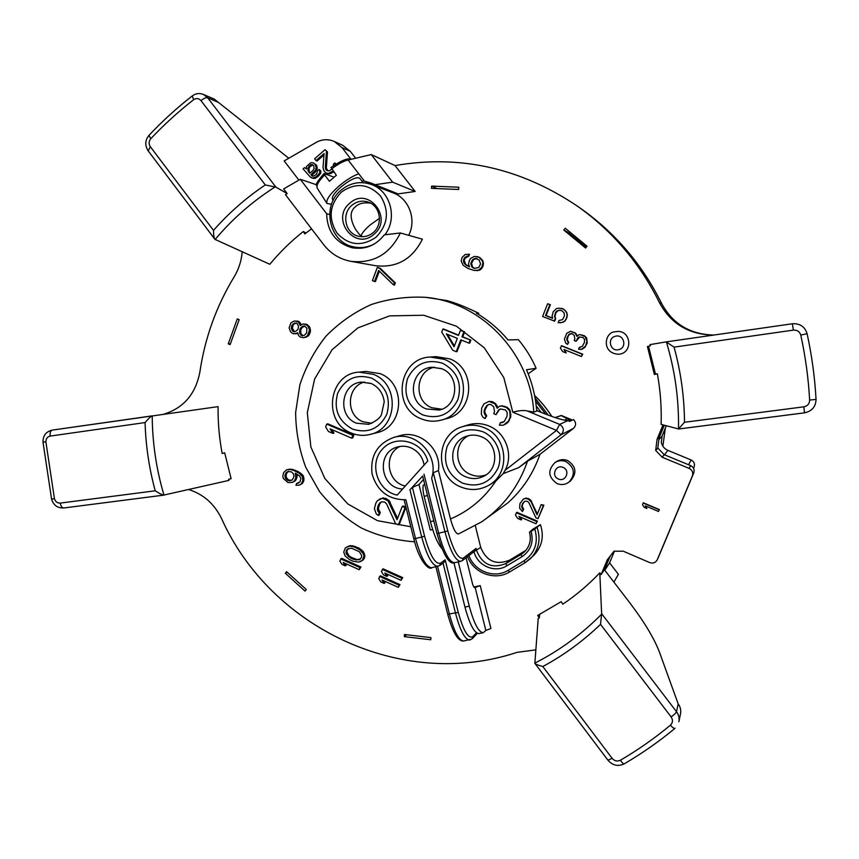 <?xml version="1.0" encoding="UTF-8"?>
<svg xmlns="http://www.w3.org/2000/svg" width="859" height="859" viewBox="0 0 859 859"><rect width="100%" height="100%" fill="white"/><g stroke="black" fill="none" stroke-linecap="round" stroke-linejoin="round"><path stroke-width="1.29" d="M427.771 461.004L397.148 495.106C377.488 491.101 368.694 464.032 382.244 449.321C395.226 434.02 422.392 440.85 427.771 461.004M364.484 381.997C346.553 386.421 345.447 415.241 362.895 421.737L371.861 423.304M434.493 367.158C415.38 370.83 413.372 401.013 431.723 407.714L441.687 409.217M468.885 435.567C453.123 442.61 454.304 468.305 470.625 474.479C475.714 476.573 480.825 476.724 485.958 474.909M400.165 446.369C383.157 453.863 386.915 482.543 405.33 485.99M422.725 475.993L409.947 489.78L412.438 487.44L418.977 484.519L430.305 530.035L432.689 529.606M418.977 484.519L423.508 479.494M441.741 548.407C437.478 543.221 433.709 534.309 430.434 521.649L424.131 496.341C423.004 491.552 422.703 487.826 423.229 485.152L424.818 484.777M351.073 432.936C322.211 422.177 328.428 373.601 359.03 372.13L373.3 374.32C400.24 384.091 397.771 428.813 370.111 434.439C363.636 436.05 357.29 435.545 351.073 432.936M359.03 372.13L365.966 371.453L380 373.611C406.5 383.2 404.052 427.148 376.843 432.689L370.111 434.439M458.77 533.836L458.534 533.965C455.936 534.04 453.251 529.047 450.481 518.976L438.423 470.539C441.848 449.139 419.557 429.264 399.693 435.749L393.336 437.564C377.165 443.92 370.079 456.022 372.076 473.889C377.176 491.165 388.44 499.798 405.877 499.766L415.52 538.486L413.877 538.636M462.743 426.612C469.916 424.443 477.046 424.797 484.111 427.675C508.195 436.576 510.826 474.243 488.223 485.593C479.333 490.296 470.184 490.747 460.778 486.935C434.117 476.874 435.416 433.816 462.743 426.612L467.951 424.969C475.006 422.843 482.006 423.186 488.954 426C505.64 432.517 513.725 454.583 505.146 470.26L556.492 430.402L561.088 434.761L573.436 428.416L539.957 454.325L527.512 461.219C518.578 486.677 503.32 506.864 481.77 521.757L458.534 533.965M527.512 461.219L518.643 467.64L503.116 473.685L495.761 481.147L488.223 485.593M430.284 357.054L436.05 356.635L449.644 358.847C476.605 368.436 474.254 412.621 446.594 418.634L441.021 420.148C434.257 421.919 427.632 421.458 421.135 418.773C391.189 407.8 398.426 357.806 430.284 357.054L444.114 359.298C471.537 369.069 469.154 414.049 441.021 420.148M351.718 438.176L352.77 437.907L353.854 435.041L327.837 423.841L326.731 424.078L325.647 426.944L328.439 431.476L332.863 433.376L330.071 428.845L351.718 438.176L352.802 435.309L326.731 424.078M332.863 433.376L333.968 433.119L331.789 429.586M397.577 518.374L388.912 500.271L383.318 497.823L377.509 500.582L375.845 503.191L374.395 508.668L376.285 513.95L378.347 515.411L379.324 514.938L380.247 512.565L378.368 508.968L379.453 504.448L380.924 502.322L379.946 502.762L381.611 501.828L384.789 502.107L386.668 504.05L395.569 523.571L398.383 524.817L399.317 524.312L405.953 507.218M398.383 524.817L405.051 507.648L405.953 507.197L403.15 505.962L402.227 506.413L397.041 519.759L387.957 500.711L382.341 498.241L379.356 499.165M380.924 502.322L381.858 501.806M503.492 425.205L507.873 422.499L510.794 416.84L510.01 410.205L507.078 407.263L502.204 405.813L499.38 406.264L497.232 408.24L494.891 403.816L489.05 401.389L484.004 403.87L481.684 408.046L481.308 414.188L482.865 417.13L485.002 418.591L485.969 416.143L484.025 412.46L484.401 409.764L486.731 405.577L488.47 404.589L490.618 404.331L493.732 406.779L494.516 411.686L493.742 413.662L496.072 414.639L498.607 409.958L500.357 408.97L505.436 409.936L507.197 412.395L507.003 416.336L504.276 421.511L500.368 422.746L499.401 425.205L503.492 425.205L508.571 421.007L510.128 417.066L509.935 412.384L509.344 410.409L506.413 407.467L501.527 406.006L499.38 406.264M497.812 407.703L495.589 403.633L492.293 401.679L489.05 401.389M485.002 418.591L486.688 415.917L484.744 412.256L485.131 409.56L487.45 405.384L488.964 404.525M496.072 414.639L499.294 409.754L500.69 408.959M503.342 422.209L500.368 422.746M458.588 335.139L443.706 329.061L442.879 329.051L441.73 332.014L452.747 350.247L456.215 351.675L457.009 351.632L461.487 340.089M456.215 351.675L460.811 339.81L468.939 343.138L469.701 343.106L470.861 340.143L462.743 336.835L464.665 331.885L461.186 330.479L460.403 330.468L458.481 335.418L442.879 329.051M503.116 473.685L505.146 470.26M390.115 190.827L386.282 190.226M395.043 165.562L415.155 191.471L398.05 193.898L370.412 182.827L364.474 181.185L348.131 160.032L371.26 154.556L395.043 165.562C459.801 154.384 520.629 167.945 577.527 206.224C612.65 231.168 639.987 263.348 659.519 302.765C670.986 323.929 689.047 334.699 713.711 335.064M650.381 345.801L647.439 346.542L650.381 345.801L650.005 344.609L666.176 341.893L674.068 347.133C680.843 371.764 684.312 396.815 684.494 422.274L803.852 406.822L804.507 412.825C811.927 411.225 815.771 406.758 816.05 399.424M666.412 342C674.97 370.412 678.997 399.403 678.492 428.963L661.108 424.378C661.677 407.391 660.421 390.523 657.339 373.751L654.386 374.47L647.439 346.542M663.019 424.894L657.071 439.293L659.164 437.102L657.801 448.022L664.2 454.679L690.604 465.589C693.685 467.232 694.738 469.69 693.739 472.965L659.261 555.268M693.739 472.965L692.375 475.929C693.385 472.59 692.322 470.077 689.165 468.402L662.214 457.246L655.675 450.438L657.071 439.293M692.375 475.929L657.221 559.843C655.546 562.763 653.065 563.687 649.769 562.613L623.258 551.188L613.992 551.231L607.259 559.843L601.15 574.596L599.797 572.824C588.533 584.721 576.196 595.18 562.774 604.21L561.228 601.676L537.734 615.409L539.269 617.932L539.72 614.4M542.813 666.541L612.145 758.368C614.55 761.063 617.31 761.675 620.413 760.226C637.915 749.993 654.579 738.311 670.407 725.211C672.844 722.763 673.091 720.003 671.137 716.943L600.527 624.364C583.014 641.158 563.772 655.213 542.813 666.541C537.841 665.167 535.178 664.093 534.846 663.331L538.217 618.459L539.269 617.932M188.69 489.555C203.347 494.161 214.278 503.782 221.482 518.407C269.994 627.167 401.164 690.851 517.107 652.346L535.715 649.876M231.103 478.613L228.591 479.279L228.934 480.396L163.972 495.042C162.555 495.074 159.634 493.657 155.221 490.8C149.133 468.445 145.751 445.703 145.085 422.564C148.489 418.591 150.862 416.357 152.215 415.863L52.259 430.101C46.075 431.615 42.982 435.577 42.982 441.988L51.594 499.208C53.441 505.264 57.51 508.184 63.791 507.98L164.305 495.052M228.591 479.279L231.114 478.667L224.682 452.822L222.17 453.455L224.693 452.865M145.085 422.564L50.166 436.093C49.843 432.689 50.531 430.692 52.259 430.101L218.079 406.64C217.875 422.381 219.238 437.983 222.17 453.455M242.195 251.848C241.422 260.932 238.727 269.275 234.12 276.888C216.318 306.266 204.904 337.963 199.879 371.979C195.691 393.894 183.74 407.928 164.048 414.102M305.965 233.014L303.345 231.511C290.997 241.25 279.819 252.17 269.823 264.282L214.933 239.35C214.031 238.458 213.558 235.473 213.504 230.395C228.773 213.021 246.039 197.871 265.291 184.932L201.006 100.653C203.755 98.366 205.977 97.411 207.685 97.797L218.433 102.404L288.549 158.056M303.345 231.511L304.816 233.916L311.559 228.816M316.563 185.415L315.919 184.567L300.296 179.306L283.642 188.937L287.174 193.565L285.446 194.649L323.596 244.579C330.683 253.62 339.756 259.203 350.816 261.329L375.662 265.732C396.826 268.04 412.406 259.182 422.392 239.167L400.369 232.972L384.306 234.851C375.759 245.61 364.989 249.894 352.018 247.736C335.665 242.904 327.215 231.565 326.656 213.708L329.62 214.535M466.05 557.781L472.364 583.186C473.148 586.085 473.932 587.567 474.705 587.642L480.235 585.613L473.835 586.987M620.327 354.026C633.008 351.471 630.764 331.037 617.825 331.434L614.797 331.789C604.317 332.272 601.182 353.983 619.199 354.252L620.327 354.026M401.035 580.319L402.721 577.613L383.135 568.819L381.407 571.493L383.511 574.907L386.84 576.41L384.746 572.985L401.035 580.319L401.862 578.214L382.223 569.377M386.84 576.41L387.731 575.82L386.475 573.769M398.286 587.341L399.983 584.625L380.419 575.809L378.69 578.494L380.784 581.908L384.113 583.422L382.019 579.997L398.286 587.341L399.113 585.237L379.506 576.4M384.113 583.422L385.015 582.81L383.769 580.791M360.383 561.614L363.25 559.875L364.474 557.963L364.871 555.687L363.475 551.779L359.051 548.149L353.156 545.916L349.871 545.68L345.339 547.881L343.729 552.069L345.125 555.977L349.538 559.606L353.242 561.271L358.74 562.108L362.305 560.422L363.926 556.224L363.357 553.905L360.028 549.953L354.38 547L350.805 546.227L347.251 546.678M359.202 569.7L360.973 567.047L341.646 558.329L339.842 560.97L341.914 564.352L345.2 565.845L343.128 562.452L359.202 569.7L360.018 567.606L340.647 558.876M345.2 565.845L346.188 565.286L344.964 563.279M299.308 485.142L302.282 483.574L303.871 480.6L303.56 476.38L302.336 474.619L297.858 471.419L292.049 469.272L286.638 469.744L283.706 472.536L282.804 476.208L283.363 478.495L287.969 482.575L292.275 482.436L294.154 481.223L295.872 477.905L295.281 473.148L299.49 475.822L300.865 478.474L300.092 481.802L296.602 483.531L295.947 485.281L299.308 485.142L301.187 483.928L302.787 480.954L302.475 476.724L299.469 473.352L293.907 470.496L290.943 469.605L286.638 469.744M292.275 482.436L295.26 480.879L296.312 479.301L297.225 475.628L296.709 473.878M298.588 483.08L296.602 483.531M303.871 337.737L308.478 335.88L310.346 332.111L310.035 327.848L307.425 324.691L302.787 324.015L300.349 325.486L298.009 321.61L294.465 320.965L290.965 322.812L289.107 327.837L290.503 331.724L292.285 333.292L295.41 333.775L297.708 332.669L298.545 335.504L300.328 337.082L303.871 337.737L307.393 335.89L309.519 330.146L308.123 326.237L305.106 324.154L302.787 324.015M301.337 324.777L299.115 321.642L294.465 320.965M293.51 333.807L297.815 333.324M393.594 284.973L394.485 285.091L395.312 282.89L380.376 268.416L378.271 267.568L377.337 267.407L372.387 280.614L374.492 281.462L378.615 270.456L393.594 284.973L394.421 282.761L379.442 268.255L377.337 267.407M374.492 281.462L375.426 281.591L379.345 271.165M469.39 266.741L465.675 264.4L464.225 260.395L465.084 258.162L468.821 256.207L469.54 254.35L465.213 254.447L462.045 257.496L461.186 261.018L463.065 265.206L467.844 268.395L474.071 270.435L478.71 270.123L481.888 267.074L482.898 263.165L482.318 260.771L479.118 257.356L474.469 256.379L470.711 258.344L469.562 260.041L468.552 263.949L469.433 266.87L466.104 265.12L463.935 262.972L463.495 260.213L464.354 257.979L468.101 256.014L468.821 254.146M474.071 270.435L479.397 270.284L481.427 268.931L483.295 265.377L483.005 260.953L479.805 257.539L476.938 256.497M580.05 349.441L582.144 349.183L584.979 347.283L587.234 342.966L586.654 337.931L584.41 335.729L580.233 334.666L578.59 334.881L576.937 336.406L575.154 333.077L570.677 331.273L566.79 333.206L564.395 339.219L565.877 343.299L567.52 344.384L568.261 342.516L566.779 339.734L567.08 337.684L568.873 334.484L570.226 333.711L571.869 333.496L574.252 335.332L574.843 339.058L574.241 340.561L576.035 341.281L577.978 337.694L579.331 336.932L583.218 337.619L584.56 339.466L584.41 342.462L582.305 346.413L579.31 347.39L578.558 349.269L581.693 349.226L585.602 345.994L586.955 341.302L585.172 336.653L580.233 334.666M577.28 336.094L575.616 333.077L570.677 331.273M567.52 344.384L568.744 342.494L567.262 339.724L568.164 336.17L569.356 334.484L571.976 333.55M576.035 341.281L579.782 336.921M580.448 347.347L579.31 347.39M581.382 356.517L582.724 354.209L561.754 345.748L560.369 348.035L562.591 351.535L566.156 352.974L563.934 349.473L581.382 356.517L582.284 354.262L561.26 345.78M566.156 352.974L564.621 349.753M552.616 318.174L546.088 315.564L550.383 304.687L547.645 303.732L542.587 316.499L554.656 321.159L555.698 318.539L554.957 316.499L556.009 312.579L558.382 310.475L561.024 310.367M560.014 310.26L561.893 310.711L564.127 312.912L564.417 316.08L562.473 319.666L559.048 320.471L558.157 322.726L562.967 322.308L565.05 320.965L567.133 317.014L566.843 312.547L563.579 309.068L558.769 308.166L556.546 308.585L553.271 311.634L552.079 315.951L552.67 318.356L545.551 315.511L549.867 304.623L547.645 303.732M658.52 511.449L659.347 509.559L643.316 502.794L642.489 504.684L644.175 507.347L646.902 508.507L645.206 505.833L658.52 511.449L659.218 509.784L643.176 503.009M646.902 508.507L645.592 505.994M538.035 518.696L543.854 505.167L541.127 504.652L537.015 514.842L531.023 501.602L528.392 499.197L525.611 498.435L523.281 499.133L519.931 503.653L519.641 508.217L522.412 511.534L523.131 509.72L521.681 506.96L522.551 503.514L525.032 501.162L527.512 501.377L528.972 502.859L535.844 517.752L538.035 518.696L543.328 505.597L541.127 504.652M537.369 513.972L530.561 499.895L526.191 498.027L523.281 499.133M522.412 511.534L523.722 509.28L522.261 506.531L522.551 504.534L524.183 501.624M535.984 523.786L537.412 521.145L516.893 512.286L515.421 514.895L517.601 518.396L521.102 519.899L518.911 516.409L535.984 523.786L536.864 521.606L516.291 512.726M521.102 519.899L521.681 519.437L520.114 516.925M563.794 230.029L585.58 248.015L587.041 246.222L565.254 228.236L563.794 230.029L567.799 232.166L586.278 247.156M430.917 637.614L404.492 634.5L404.364 636.648L430.778 639.762L430.917 637.614M306.309 589.51L286.616 571.697L285.338 573.275L305.02 591.089L306.309 589.51M228.247 343.836L237.288 318.872L239.167 319.666L230.115 344.631L228.247 343.836L230.362 343.793M468.95 555.548C474.168 571.256 494.43 579.03 508.045 570.376L509.623 571.944L525.418 562.516L534.062 555.107C542.115 546.41 544.241 536.252 540.429 524.645L532.924 529.165L529.52 532.118L531.109 531.27C533.89 542.093 530.819 550.587 521.918 556.761L521.123 554.442L505.93 563.536C492.186 568.991 482.404 564.685 476.573 550.608L476.026 548.429L474.823 551.038L462.496 560.508L463.291 558.125L476.026 548.429M475.338 525.826L480.718 547.419C486.462 561.281 496.105 565.523 509.655 560.132L525.944 550.308M481.77 521.757L507.68 503.041C522.519 489.791 533.278 473.556 539.957 454.325M478.119 314.179L478.731 313.299C466.566 307.286 455.989 303.055 447.002 300.586L425.924 297.354C481.727 302.4 530.508 353.554 533.772 412.127L537.369 410.87C553.561 417.485 563.762 420.685 567.96 420.459L569.571 421.415L573.511 419.568C576.271 422.574 576.249 425.516 573.436 428.416M569.442 421.297L571.514 419.686L561.335 415.477L555.526 417.431L560.315 415.917M543.972 405.609L547.87 410.656M528.167 373.794L536.123 368.264C531.549 357.859 525.633 348.324 518.396 339.659L508.002 339.928C498.907 329.115 488.363 320.182 476.358 313.127L478.731 313.299M431.605 186.102L431.465 188.357L458.652 189.485L458.792 187.219L431.605 186.102L436.469 188.304M374.492 243.87C367.92 247.36 361.059 248.38 353.908 246.93C329.319 242.786 321.041 206.02 341.13 190.107C350.408 182.623 360.565 180.777 371.603 184.567L393.143 192.867C409.034 198.504 416.819 219.721 408.701 235.323M363.132 182.666L359.706 178.243C356.528 176.589 350.247 179.52 340.862 187.037C334.301 192.953 331.531 197.087 332.54 199.438L333.217 200.308M371.603 184.567C390.555 191.138 397.781 218.411 384.896 234.754M370.551 203.132C363.948 202.305 359.03 203.4 355.798 206.45C349.656 210.97 349.602 218.658 355.637 229.503L359.524 234.571L362.541 236.708M351.965 205.237C356.807 201.328 362.144 200.254 367.963 202.005C380.354 205.591 383.511 224.564 373.085 232.692C368.704 236.225 363.851 237.406 358.504 236.246C345.286 233.637 341.098 213.794 351.965 205.237M373.826 234.357C355.046 251.451 330.103 218.873 349.849 203.186C368.511 185.845 393.841 218.626 373.826 234.357M341.345 192.126C355.497 182.28 368.543 183.568 380.483 195.97C389.61 210.831 388.128 224.586 376.038 237.213C361.768 246.887 348.765 245.513 337.018 233.111C328.009 218.411 329.448 204.753 341.345 192.126M379.495 218.293L370.089 225.015C364.431 229.954 361.446 233.68 361.134 236.171M331.08 167.526L336.352 175.279L329.405 181.303L324.659 174.914C318.549 181.163 316.08 185.565 317.229 188.11L326.989 203.486C325.797 200.136 329.706 194.392 338.704 186.274C346.027 180.111 352.705 175.945 358.772 173.808M363.69 180.165L362.509 181.872M326.989 203.486L331.52 204.292M333.979 177.169L324.154 173.55L324.659 174.914M480.235 585.613L490.918 628.509L485.84 630.452L483.209 632.707C478.624 632.331 473.975 623.484 469.282 606.164L458.266 561.893M537.369 410.87L536.66 410.656C535.565 396.45 532.172 382.824 526.492 369.767L536.123 368.264M537.337 410.419L536.65 410.495M533.772 412.127L527.072 410.87C523.625 410.13 518.857 410.57 512.791 412.191L556.492 430.402L559.628 424.4L568.1 420.523M438.423 470.539L433.312 472.729L431.626 478.227C439.486 455.377 415.573 430.155 393.336 437.564M508.045 570.376L523.84 560.948C534.985 553.175 538.647 542.534 534.813 529.037L531.109 531.27M540.429 524.645L534.813 529.037M471.194 639.246L463.635 641.018C458.803 640.449 454.078 631.526 449.461 614.249L437.564 566.457M412.438 487.44L424.571 536.209C430.037 555.687 435.373 564.674 440.57 563.15L439.733 565.555L443.845 562.559L445.166 559.832L458.255 612.413C463.495 631.086 468.37 639.15 472.869 636.605L476.455 632.793M477.325 633.33L472.375 638.624L469.723 640.095C464.944 639.622 460.22 630.71 455.549 613.358L443.061 563.128M483.209 632.707L478.957 633.588C474.318 633.223 469.648 624.386 464.955 607.077L453.939 562.806M535.06 398.007L548.31 415.165M535.565 401.056L545.712 414.188M571.514 419.686L570.258 420.266L561.12 415.563M566.65 418.784L564.739 420.266M569.173 421.103L570.258 420.266M350.816 261.329C373.268 263.777 389.793 254.328 400.369 232.972M654.386 374.47L655.46 374.052L648.577 346.413M655.675 450.438L657.801 448.022M609.654 556.879L604.36 569.678L630.313 603.512C644.529 622.324 654.236 638.527 659.433 652.11L678.181 703.908C680.392 706.925 681.176 710.189 680.532 713.711L678.889 721.71C679.555 718.124 678.75 714.785 676.495 711.703L601.633 613.67L599.797 572.824M664.093 425.184L659.164 437.102M577.527 206.224L581.253 208.855C615.678 233.294 642.446 264.808 661.58 303.399C672.608 323.843 690.024 334.398 713.818 335.053M298.857 180.068L284.179 160.923L317.239 141.81C322.92 139.158 328.61 139.04 334.291 141.477L342.72 145.289L350.3 151.324L355.486 158.035M570.408 232.499L569.614 233.487M404.364 636.648L406.468 634.855M285.338 573.275L287.228 572.319M657.339 373.751L655.46 374.052M315.919 184.567L316.627 184.749M378.185 187.101L378.679 186.779L378.046 186.435L364.474 181.185M415.155 191.471L392.638 182.151L374.492 184.771M392.638 182.151L371.26 154.556M300.296 179.306L326.656 213.708M287.174 193.565L275.922 187.155L265.291 184.932M600.527 624.364L601.633 613.67M604.36 569.678L601.15 574.596M275.922 187.155L207.685 97.797L203.454 94.458L214.288 99.129L218.433 102.404M334.291 141.477L342.011 147.619L350.987 159.226M327.88 170.887L326.345 168.031L327.483 151.925L325.046 149.67L314.619 158.775L316.005 160.59L324.111 153.503L323.005 167.795L324.09 171.091L326.044 173.013L328.331 173.464L333.206 171.038M316.005 160.59L317.078 161.009L324.004 154.964M326.044 173.013L329.373 173.851L333.786 171.832M336.105 163.94L334.817 162.974L333.356 164.241L333.571 165.594M311.441 177.867L315.07 178.436L318.807 175.784L320.847 172.809L320.6 170.608L318.979 169.491L317.54 170.748L316.627 173.958L314.888 175.461L312.601 176.245L310.926 174.688L315.554 170.05L316.176 167.097L314.813 164.058L313.406 162.866L310.851 162.673L306.523 166.453L306.48 168.912L304.526 167.602L303.087 168.858L310.314 177.029L312.569 178.092L316.005 176.911L319.484 173.282L319.806 171.188L318.979 169.491M312.912 176.202L312.01 175.075L315.178 172.315L317.229 168.718L316.713 165.551L313.406 162.866M305.364 168.074L304.526 167.602M327.483 151.925L325.046 149.67M326.345 168.031L325.293 167.623L326.441 151.474M326.871 169.975L325.829 169.577L325.293 167.623M327.429 170.705L325.829 169.577M331.832 169.202L329.233 170.855L326.388 170.307M335.472 164.337L334.817 162.974M333.109 172.423L332.068 172.025M331.091 173.561L330.049 173.174M329.373 173.851L328.331 173.464M315.887 164.466L314.813 164.058M316.713 165.551L315.64 165.143M317.25 167.494L316.176 167.097M317.229 168.718L316.155 168.321M316.627 170.447L315.554 170.05M315.178 172.315L314.104 171.929M312.01 175.075L310.926 174.688M312.837 176.159L311.763 175.773M320.6 170.608L319.537 170.211M320.869 171.585L319.806 171.188M320.847 172.809L319.784 172.412M320.547 173.668L319.484 173.282M318.807 175.784L317.733 175.408M317.078 177.298L316.005 176.911M315.07 178.436L313.997 178.06M313.653 178.468L312.569 178.092M309.82 173.25L308.156 171.081L307.919 168.257L310.529 164.767L312.236 164.488L313.642 165.68L314.169 168.246L312.987 170.479L309.82 173.25M310.292 172.831L308.156 171.081M309.24 171.467L309.004 168.665L309.884 166.689L313.052 164.939M308.972 170.501L307.887 170.103M309.004 168.665L307.919 168.257M309.884 166.689L308.8 166.281M311.613 165.175L310.529 164.767M678.492 428.963L684.494 422.274M664.297 425.237L659.089 437.843M610.126 556.278L604.511 569.871M661.301 442.331L662.171 435.749L661.301 442.331C662.128 446.1 664.329 448.774 667.883 450.374L691.119 459.962C694.061 461.53 695.06 463.881 694.115 467.006L693.567 468.327M604.8 570.247L609.589 562.849L618.416 574.327L613.895 582.112M614.486 551.027L609.589 562.849M666.294 425.785L662.171 435.749M402.721 577.613L401.862 578.214M399.983 584.625L399.113 585.237M349.871 545.68L348.883 546.184M351.782 545.712L350.805 546.227M353.156 545.916L352.179 546.431M355.347 546.496L354.38 547M359.051 548.149L358.096 548.676M360.984 549.427L360.028 549.953M362.09 550.329L361.134 550.855M363.475 551.779L362.519 552.305M364.302 553.379L363.357 553.905M364.871 555.687L363.926 556.224M364.474 557.963L363.529 558.511M363.25 559.875L362.305 560.422M350.622 558.039L346.349 554.066L346.177 550.716L347.261 549.148L351.503 548.182L359.352 551.703L361.714 555.644L361.456 557.577L359.137 559.821L353.5 559.338L350.622 558.039L351.599 557.502L349.259 556.041L348.282 556.578M349.259 556.041L346.907 552.122L347.165 550.2L348.55 548.461M360.383 559.112L357.086 559.563L351.599 557.502M347.337 553.54L346.349 554.066M346.907 552.122L345.919 552.648M347.165 550.2L346.177 550.716M348.249 548.633L347.261 549.148M360.093 559.273L359.137 559.821M357.086 559.563L356.12 560.1M354.477 558.801L353.5 559.338M360.973 567.047L360.018 567.606M297.225 475.628L296.119 475.972M296.978 477.561L295.872 477.905M296.312 479.301L295.217 479.655M295.26 480.879L294.154 481.223M289.762 469.089L288.645 469.411M292.049 469.272L290.943 469.605M295.013 470.174L293.907 470.496M297.858 471.419L296.752 471.752M300.564 473.019L299.469 473.352M302.336 474.619L301.241 474.952M303.56 476.38L302.475 476.724M304.118 478.667L303.034 479.021M303.871 480.6L302.787 480.954M303.345 481.996L302.261 482.35M302.282 483.574L301.187 483.928M291.502 471.892L293.542 474.018L293.971 476.659L292.253 479.977L288.227 480.643L285.371 478.162L284.941 475.532L285.864 473.073L287.862 471.516L291.502 471.892M291.545 480.385L288.538 479.934L286.498 477.819L286.068 475.188L286.981 472.74L288.549 471.43M290.686 480.482L289.569 480.836M289.343 480.299L288.227 480.643M288.538 479.934L287.411 480.288M287.454 479.054L286.326 479.397M286.498 477.819L285.371 478.162M286.079 476.412L284.963 476.756M286.068 475.188L284.941 475.532M286.981 472.74L285.864 473.073M287.786 471.87L286.659 472.203M297.794 333.217L297.031 333.217M296.516 333.775L295.41 333.775M297.89 321.126L296.774 321.105M299.115 321.642L298.009 321.61M300.478 323.038L299.383 323.016M301.305 324.627L300.21 324.605M306.191 324.176L305.106 324.154M307.425 324.691L306.341 324.67M309.208 326.259L308.123 326.237M310.035 327.848L308.961 327.827M310.604 330.146L309.519 330.146M310.346 332.111L309.272 332.111M309.551 334.269L308.467 334.269M308.478 335.88L307.393 335.89M306.588 337.157L305.493 337.168M306.545 333.045L304.258 335.407L302.218 335.794L299.748 333.528L300.113 328.707L302.4 326.345L304.44 325.948L306.91 328.224L306.545 333.045M291.931 325.293L294.626 323.102L296.935 323.242L298.599 326.409L297.944 329.459L295.249 331.638L292.94 331.51L291.287 328.331L291.931 325.293L293.048 325.314L293.982 324.047L292.865 324.026M302.98 335.654L300.854 333.528L300.682 330.146L302.153 327.451L304.816 326.109M302.089 335.278L300.994 335.289M300.854 333.528L299.748 333.528M300.564 331.746L299.458 331.746M300.682 330.146L299.587 330.135M301.208 328.718L300.113 328.707M302.153 327.451L301.047 327.44M303.495 326.366L302.4 326.345M293.982 324.047L296.441 323.027M294.594 331.735L292.404 328.342L293.048 325.314M295.732 323.124L294.626 323.102M294.057 331.51L292.94 331.51M293.102 330.286L291.985 330.275M292.404 328.342L291.287 328.331M292.522 326.742L291.405 326.721M380.376 268.416L379.442 268.255M395.312 282.89L394.421 282.761M479.805 257.539L479.118 257.356M481.695 259.15L481.008 258.967M483.005 260.953L482.318 260.771M483.585 263.337L482.898 263.165M483.295 265.377L482.618 265.206M482.575 267.246L481.888 267.074M481.427 268.931L480.729 268.77M479.397 270.284L478.71 270.123M477.228 270.714L476.53 270.553M468.821 256.207L468.101 256.014M467.242 256.444L466.512 256.25M465.943 257.217L465.213 257.024M465.084 258.162L464.354 257.979M464.225 260.395L463.495 260.213M464.225 261.684L463.495 261.512M464.655 263.144L463.935 262.972M465.675 264.4L464.944 264.228M466.824 265.291L466.104 265.12M469.282 266.698L468.563 266.526M475.199 258.398L479.118 259.944L480.578 263.971L478.699 267.536L474.351 268.395L471.892 266.988L470.872 263.144L472.74 259.579L475.199 258.398L477.046 258.688M474.748 268.438L472.6 267.16L471.58 263.316L473.449 259.762L475.907 258.58M473.76 268.04L473.051 267.879M472.6 267.16L471.892 266.988M472.021 266.065L471.312 265.893M471.58 264.604L470.872 264.432M471.58 263.316L470.872 263.144M472.59 260.707L471.87 260.524M473.449 259.762L472.74 259.579M474.748 258.988L474.039 258.795M555.698 318.539L554.452 316.456L555.494 312.526L556.535 311.194L559.51 310.206M554.152 321.126L555.193 318.496M546.088 315.564L545.551 315.511M563.579 309.068L561.303 308.295M565.512 310.711L563.085 309.004M566.843 312.547L565.029 310.647M567.434 314.952L566.36 312.493M567.133 317.014L566.951 314.909M566.242 319.269L566.65 316.971M565.05 320.965L565.759 319.226M562.967 322.308L564.556 320.933M560.734 322.716L562.473 322.275M558.157 322.726L560.24 322.694M523.142 503.084L522.551 503.514M522.551 504.534L521.971 504.963M522.261 506.531L521.681 506.96M522.702 508.002L522.111 508.431M523.722 509.28L523.131 509.72M526.191 498.027L525.611 498.435M528.081 498.413L527.512 498.821M528.961 498.789L528.392 499.197M530.561 499.895L529.992 500.314M531.581 501.184L531.023 501.602M537.412 521.145L536.864 521.606M555.097 462.496L556.793 461.412C560.229 459.372 563.826 459.093 567.606 460.553C576.196 466.34 577.184 473.105 570.591 480.847L569.012 482.092C575.659 474.286 574.66 467.457 566.006 461.627C562.194 460.145 558.554 460.435 555.097 462.496C547.441 470.174 548.117 477.217 557.126 483.606C561.389 485.238 565.351 484.734 569.012 482.092M558.393 478.989C565.727 482.436 570.644 470.313 563.064 467.436C555.719 464.01 550.834 476.122 558.393 478.989M353.854 435.041L352.802 435.309M379.453 504.448L378.465 504.899L379.946 502.762M378.722 506.348L377.735 506.799L378.465 504.899M378.368 508.968L377.38 509.419L377.735 506.799M378.937 510.88L377.949 511.341L377.38 509.419M380.247 512.565L379.259 513.038L377.949 511.341M378.347 515.411L379.259 513.038M383.318 497.823L382.341 498.241M385.734 498.327L384.768 498.757M386.861 498.811L385.895 499.251M388.912 500.271L387.957 500.711M390.233 501.967L389.277 502.408M405.051 507.648L402.227 506.413M510.01 410.205L509.344 410.409M508.646 408.487L507.98 408.691M510.6 412.17L509.935 412.384M510.987 414.629L510.332 414.843M510.794 416.84L510.128 417.066M509.237 420.781L508.571 421.007M507.873 422.499L507.207 422.735M505.919 423.97L505.253 424.217M502.418 422.51L501.731 422.746M499.294 409.754L498.607 409.958M497.544 412.46L496.856 412.664M487.45 405.384L486.731 405.577M485.904 407.596L485.174 407.789M485.131 409.56L484.401 409.764M484.744 412.256L484.025 412.46M485.335 414.21L484.605 414.425M486.688 415.917L485.969 416.143M492.293 401.679L491.584 401.862M493.453 402.173L492.755 402.356M495.589 403.633L494.891 403.816M496.953 405.341L496.255 405.534M502.204 405.813L501.527 406.006M504.738 406.296L504.061 406.49M507.078 407.263L506.413 407.467M464.665 331.885L460.403 330.468M462.743 336.835L461.959 336.835L463.881 331.885M470.861 340.143L461.959 336.835M468.939 343.138L470.088 340.164M454.078 346.8L446.347 333.904L457.332 338.392L454.078 346.8M454.411 345.962L447.442 334.344M361.252 382.115L371.206 383.522C378.658 387.044 383.007 393.121 384.231 401.754L381.428 414.768C379.742 418.333 375.512 421.522 368.758 424.314L356.388 423.197C337.072 416.024 340.851 383.586 361.252 382.115L371.034 383.393M371.818 378.218C386.12 386.131 391.124 398.136 386.84 414.221C379.367 428.888 367.931 433.849 352.534 429.092C338.414 421.157 333.453 409.238 337.651 393.315C344.953 378.647 356.335 373.611 371.818 378.218M495.761 481.147C484.208 498.392 469.111 510.998 450.481 518.976M512.791 412.191L503.793 377.552L484.261 347.777L456.483 326.227L423.68 315.242L389.578 315.887L357.913 327.891L332.036 349.774L314.609 379.077L307.318 412.631L310.861 446.938L324.831 478.474L347.809 503.954L377.488 520.672L410.817 526.75M518.643 467.64L561.088 434.761C564.492 430.799 563.998 427.342 559.628 424.4L527.072 410.87M331.595 168.89C338.575 163.65 344.395 160.612 349.033 159.774M485.84 630.452L475.113 587.341M480.718 547.419L474.426 551.338M433.312 472.729L447.797 530.948C453.251 550.512 458.416 559.574 463.291 558.125M509.655 560.132L505.93 563.536L506.692 565.866C494.881 573.447 477.185 565.684 474.018 551.661M521.918 556.761L506.692 565.866M529.531 532.15C531.496 539.903 529.745 546.549 524.28 552.069L521.123 554.442L524.634 551.167M523.84 560.948L525.397 562.538L530.679 558.447C538.851 549.631 541.009 539.323 537.133 527.533M440.57 563.15L445.166 559.832M472.375 638.624L472.869 636.605M447.807 614.239L458.255 612.413M409.947 489.78L421.715 537.079L415.52 538.486C420.792 557.609 426.236 567.359 431.83 567.724L439.733 565.555M424.571 536.209L421.715 537.079C426.998 556.224 432.399 565.995 437.907 566.382M431.626 478.227L444.962 531.807C450.234 551.048 455.474 560.895 460.682 561.356L462.496 560.508M437.006 533.385L436.941 533.46C443.502 555.225 449.375 564.975 454.561 562.709C449.257 562.269 443.974 552.444 438.702 533.235L447.797 530.948M422.639 475.993L436.941 533.46L438.702 533.235L424.013 474.157M424.088 465.106C423.39 460.306 421.264 456.043 417.699 452.339C411.547 446.766 404.707 445.005 397.18 447.056C375.748 452.65 380.408 488.352 402.624 489.007M424.131 496.341L427.503 495.557M430.434 521.649L433.806 520.876M464.955 607.077L469.282 606.164M551.789 416.411C546.292 407.982 540.569 401.046 534.609 395.612M536.199 405.813L541.181 412.427M618.748 349.634C627.457 347.788 623.956 333.721 615.42 336.245C606.733 338.113 610.223 352.126 618.748 349.634M678.406 429.028L804.507 412.825M803.852 406.822C807.578 406.017 809.511 403.762 809.64 400.079C808.426 378.207 805.474 356.539 800.781 335.096C799.665 331.563 797.195 329.91 793.383 330.124L792.342 323.768L666.187 341.893M661.58 303.399L659.519 302.765M215.094 239.532C232.381 218.927 252.428 201.382 275.224 186.886M163.972 495.042C156.306 469.207 152.387 442.804 152.215 415.863M601.558 614.249C581.683 634.329 559.413 650.639 534.76 663.191M678.181 703.908L676.495 711.703C675.969 712.97 674.186 714.709 671.137 716.943M612.145 758.368L607.968 760.236C612.66 765.541 618.083 766.743 624.225 763.844C641.963 753.493 658.842 741.682 674.884 728.421L675.024 728.174M620.413 760.226C622.174 762.846 623.441 764.048 624.225 763.844M670.407 725.211C672.64 727.648 674.143 728.722 674.884 728.421M50.166 436.093C47.331 436.791 45.903 438.745 45.903 441.966L42.982 441.988M45.903 441.966L54.428 498.607C55.373 501.688 57.317 503.191 60.248 503.095L155.221 490.8M60.248 503.095C60.882 506.273 62.063 507.905 63.791 507.98L164.531 495.042M54.428 498.607L51.594 499.208M201.006 100.653C198.826 98.259 196.357 97.947 193.629 99.708C178.318 111.649 164.037 124.652 150.787 138.707C148.747 141.284 148.586 143.947 150.325 146.706L213.504 230.395M150.325 146.706L148.21 150.916L214.933 239.35M150.787 138.707L148.94 135.389C145.01 140.296 144.763 145.472 148.21 150.916M193.629 99.708L192.276 95.897C176.793 107.987 162.34 121.151 148.94 135.389M350.3 151.324L342.011 147.619M809.64 400.079L816.039 399.392C814.815 377.273 811.83 355.358 807.084 333.668L807.084 333.657C804.851 326.624 799.944 323.328 792.342 323.768L666.176 341.893M793.383 330.124L674.068 347.133M800.781 335.096L807.084 333.657C804.851 326.624 799.944 323.328 792.342 323.768M665.338 428.104L662.858 446.208L665.349 428.072M693.524 468.241L694.115 467.006M688.574 464.751L691.119 459.962M664.479 454.787L667.883 450.374M658.907 439.572L661.924 436.34M659.358 555.054L657.275 559.724M690.604 465.589L689.165 468.402M662.214 457.246L664.2 454.679M482.554 431.605C496.277 437.263 503.535 454.518 497.941 468.284C490.124 483.102 478.248 488.019 462.314 483.048C447.711 474.866 442.632 462.711 447.067 446.605C454.701 431.798 466.523 426.794 482.554 431.605M483.735 476.251C477.883 479.118 471.913 479.311 465.803 476.842C448.054 470.163 448.473 441.633 466.458 436.254C471.43 434.568 476.423 434.74 481.427 436.769C498.08 442.911 499.337 469.239 483.735 476.251M442.589 363.25C457.224 371.238 462.325 383.393 457.868 399.714C450.159 414.607 438.412 419.654 422.649 414.876C408.186 406.876 403.139 394.796 407.499 378.647C415.026 363.765 426.719 358.632 442.589 363.25M431.809 367.255L441.676 368.715C460.499 375.362 458.255 406.715 439.089 410.033L426.279 408.959C406.296 401.668 410.634 368.404 431.809 367.255L441.569 368.629M360.415 248.326L353.908 246.93M330.919 167.526C341.173 160.558 347.788 157.82 350.751 159.291M317.229 188.11L316.681 184.449C315.747 184.073 318.184 180.444 323.983 173.55M414.607 541.804C395.999 540.472 378.228 535.866 361.295 527.974C345.254 518.364 331.338 506.23 319.548 491.595L305.74 467.264C299.2 449.59 295.829 431.347 295.625 412.524L299.845 384.896C305.654 367.061 314.362 350.826 325.969 336.191C339.037 322.866 354.069 312.343 371.067 304.612C388.816 298.739 407.102 296.323 425.924 297.354M524.28 552.069C529.724 546.592 531.463 539.957 529.488 532.161M463.635 641.018C458.126 641.533 452.833 632.643 447.754 614.346L435.921 566.822M404.138 499.895L413.791 538.722C419.246 561.679 429.232 570.601 431.83 567.724M454.561 562.709L460.682 561.356M467.564 556.611C473.524 573.221 495.095 581.156 509.623 571.944L525.397 562.538M534.588 395.505C540.633 401.078 546.388 408.057 551.854 416.432M617.825 331.434L614.786 331.789M534.846 663.331L607.968 760.236M203.454 94.458C199.449 92.912 195.723 93.384 192.276 95.897M678.342 429.049L804.518 412.835C811.938 411.246 815.782 406.769 816.05 399.403C814.826 377.284 811.83 355.358 807.084 333.657M659.304 555.172L657.221 559.843"/></g></svg>
